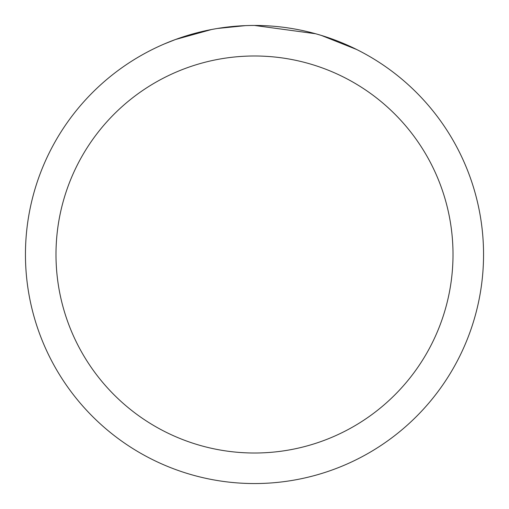 <?xml version="1.0" encoding="UTF-8"?>
<svg xmlns="http://www.w3.org/2000/svg" width="509" height="509" viewBox="0 0 509 509"><rect width="100%" height="100%" fill="white"/><g stroke="black" fill="none" stroke-linecap="round" stroke-linejoin="round"><path stroke-width="0.76" d="M261.193 25.552L266.131 25.743M296.779 29.388L298.255 29.668M254.5 25.45A229.05 229.05 0 0 1 483.55 254.5A229.05 229.05 0 0 1 254.5 483.55A229.05 229.05 0 0 1 25.45 254.5A229.05 229.05 0 0 1 254.5 25.45L315.535 33.734M317.152 34.186L321.338 35.42L356.574 49.462M254.5 55.99A198.51 198.51 0 0 1 453.01 254.5A198.51 198.51 0 0 1 254.5 453.01A198.51 198.51 0 0 1 55.99 254.5A198.51 198.51 0 0 1 254.5 55.99M215.759 28.752L211.566 29.509L175.471 39.517L164.356 43.933M229.285 26.843L231.124 26.646M182.546 37.042L200.069 32.01M202.639 31.399L211.566 29.509M220.27 28.027L226.925 27.117M227.975 26.99L229.883 26.78M233.205 26.443L239.319 25.953M245.459 25.628L217.368 28.479"/></g></svg>
